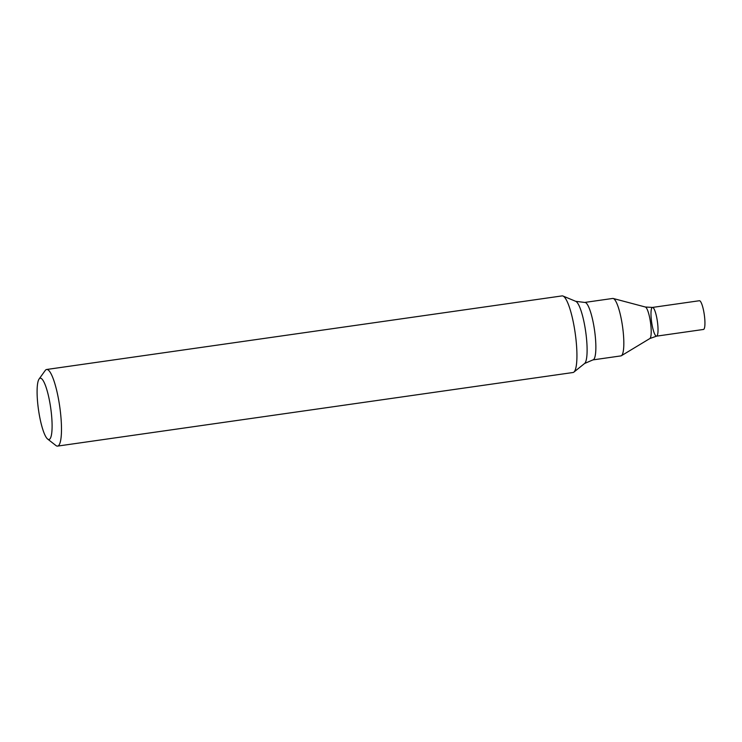 <?xml version="1.0" encoding="UTF-8"?>
<svg xmlns="http://www.w3.org/2000/svg" width="742" height="742" viewBox="0 0 742 742"><rect width="100%" height="100%" fill="white"/><g stroke="black" fill="none" stroke-linecap="round" stroke-linejoin="round"><path stroke-width="1.11" d="M39.076 379.041L45.197 370.518A38.686 7.717 81.9 0 1 46.635 369.488A38.686 7.717 81.9 0 1 59.221 403.268A38.686 7.717 81.9 0 1 58.85 445.283A38.686 7.717 81.9 0 1 57.57 446.1A38.686 7.717 81.9 0 1 55.91 445.515L47.636 439.041A30.951 6.168 81.9 0 1 38.491 409.742A30.951 6.168 81.9 0 1 39.076 379.041A30.951 6.168 81.9 0 1 49.76 402.155A30.951 6.168 81.9 0 1 49.992 438.856A30.951 6.168 81.9 0 1 47.636 439.041M57.57 446.1L573.01 372.512A38.686 7.717 -98.1 0 0 573.872 372.113A38.686 7.717 -98.1 0 0 574.289 371.696A38.686 7.717 -98.1 0 0 575.013 331.924A38.686 7.717 -98.1 0 0 563.011 296.039A38.686 7.717 -98.1 0 0 562.074 295.9L46.635 369.488M584.724 302.439A29.021 5.788 -98.1 0 1 594.555 330.348A29.021 5.788 -98.1 0 1 592.932 359.898L620.896 355.9A29.021 5.788 -98.1 0 0 621.369 355.733A29.021 5.788 -98.1 0 0 622.519 326.359A29.021 5.788 -98.1 0 0 613.189 298.479A29.021 5.788 -98.1 0 0 612.697 298.451L584.724 302.439L575.736 301.326L563.011 296.039M652.459 307.429L699.372 300.733A14.506 2.894 -98.1 0 1 704.288 314.682A14.506 2.894 -98.1 0 1 703.472 329.457L656.559 336.154A14.506 2.894 -98.1 0 0 657.375 321.379A14.506 2.894 -98.1 0 0 652.459 307.429A14.506 2.894 -98.1 0 0 651.977 307.735A14.506 2.894 -98.1 0 0 651.838 323.484A14.506 2.894 -98.1 0 0 656.559 336.154A14.506 2.894 -98.1 0 0 657.375 321.379A14.506 2.894 -98.1 0 0 652.459 307.429L645.345 307.012L613.189 298.479M592.932 359.898L584.613 363.478A31.609 6.298 -98.1 0 0 585.679 331.618A31.609 6.298 -98.1 0 0 575.736 301.326M656.559 336.154L649.844 338.547A15.981 3.191 -98.1 0 0 650.484 322.362A15.981 3.191 -98.1 0 0 645.345 307.012M584.613 363.478L573.872 372.113M649.844 338.547L621.369 355.733"/></g></svg>
